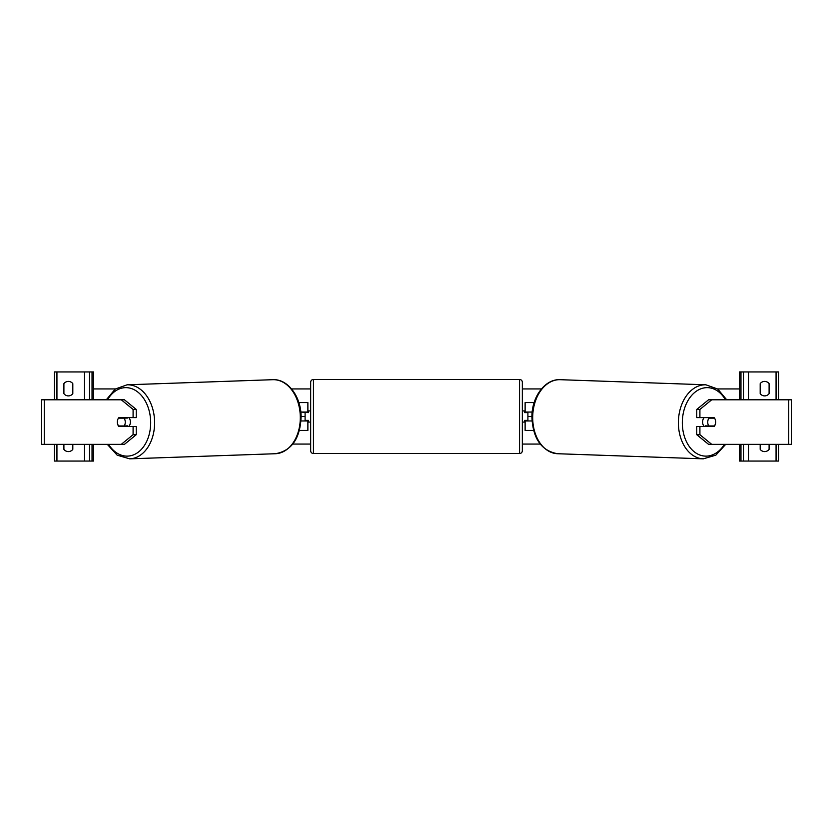 <?xml version="1.0" encoding="UTF-8"?>
<svg xmlns="http://www.w3.org/2000/svg" width="833" height="833" viewBox="0 0 833 833"><rect width="100%" height="100%" fill="white"/><g stroke="black" fill="none" stroke-linecap="round" stroke-linejoin="round"><path stroke-width="1.25" d="M307.877 412.606L307.877 412.043L300.817 412.043L308.439 412.606L308.439 410.929L310.667 410.929M305.097 412.606L305.097 420.957L301.005 420.957L307.877 420.957L307.877 420.394M299.432 430.422L307.877 430.422L307.877 420.957M307.877 412.043L307.877 402.578L298.849 402.578M68.358 395.894A5.571 5.571 0 0 0 72.815 393.665L72.815 383.638A5.571 5.571 0 0 0 63.902 383.638L63.902 393.665A5.571 5.571 0 0 0 68.358 395.894M63.902 444.353L63.902 449.362A5.571 5.571 0 0 0 72.815 449.362L72.815 444.353M93.421 399.788L93.421 371.935L54.437 371.935L54.437 399.788M93.421 444.353L93.421 461.066L54.437 461.066L54.437 444.353M89.527 461.066L89.527 444.353L89.527 461.066M89.527 399.788L89.527 371.935L89.527 399.788M313.447 379.463A2.78 2.78 0 0 0 310.667 382.243L310.667 450.757A2.78 2.78 0 0 0 313.447 453.537L519.553 453.537A2.78 2.78 0 0 0 522.333 450.757L522.333 382.243A2.78 2.78 0 0 0 519.553 379.463L313.447 379.463L313.447 453.537M305.097 420.394L308.439 420.394L308.439 422.071L310.667 422.071M522.333 410.929L524.561 410.929L524.561 412.606L527.903 412.606L527.903 420.394L524.561 420.394L524.561 422.071L522.333 422.071M117.859 419.301A5.571 3.936 -90 0 0 117.338 422.071A5.571 3.936 -90 0 0 118.911 426.527L133.093 426.527L133.093 434.701L136.248 434.701L136.248 426.527L133.093 426.527M121.618 425.965A5.571 3.936 -90 0 0 122.066 426.527M136.248 434.701L124.429 444.353L41.65 444.353L41.65 399.788L124.429 399.788L136.248 409.44L133.093 409.44L121.274 399.788M133.093 409.44L133.093 417.614L136.248 417.614L136.248 409.44M122.066 417.614A5.571 3.936 -90 0 0 121.618 418.166M121.274 444.353L133.093 434.701M133.093 417.614L118.911 417.614A5.571 3.936 -90 0 0 118.463 418.166L124.075 418.166A5.571 3.936 88 0 1 125.262 422.071A5.571 3.936 88 0 1 124.211 425.965L127.751 425.84A5.571 3.936 88 0 1 127.189 426.527M124.211 425.965L118.578 425.965A5.571 3.936 88 0 1 117.391 422.071A5.571 3.936 88 0 1 118.442 418.166M128.896 417.614A5.571 3.936 88 0 1 130.385 421.894A5.571 3.936 88 0 1 128.709 426.527M122.711 426.527A5.571 3.936 88 0 1 122.212 425.965M127.272 417.614A5.571 3.936 88 0 1 127.616 418.041L121.701 418.051M124.075 418.166L127.616 418.041M699.907 417.614L699.907 409.44L711.726 399.788L708.571 399.788L696.752 409.44L696.752 417.614L714.089 417.614A5.571 3.936 -90 0 1 714.537 418.166L714.558 418.166A5.571 3.936 92 0 1 715.609 422.071A5.571 3.936 92 0 1 714.422 425.965L708.789 425.965A5.571 3.936 92 0 1 707.738 422.071A5.571 3.936 92 0 1 708.925 418.166L711.007 418.041A5.571 3.936 92 0 0 710.684 417.614M715.141 419.301A5.571 3.936 -90 0 1 715.662 422.071A5.571 3.936 -90 0 1 714.089 426.527L699.907 426.527L699.907 434.701L696.752 434.701L696.752 426.527L699.907 426.527M710.934 417.614A5.571 3.936 -90 0 1 711.382 418.166M696.752 434.701L708.571 444.353L791.35 444.353L791.35 399.788L711.726 399.788M711.382 425.965A5.571 3.936 -90 0 1 710.934 426.527M696.752 409.44L699.907 409.44M711.726 444.353L699.907 434.701M704.104 417.614A5.571 3.936 92 0 0 702.615 421.894A5.571 3.936 92 0 0 704.291 426.527M708.925 418.166L714.558 418.166M708.789 425.965L705.249 425.84A5.571 3.936 92 0 0 705.811 426.527M710.289 426.527A5.571 3.936 92 0 0 710.788 425.965M769.098 393.665A5.571 5.571 0 0 1 760.185 393.665L760.185 383.638A5.571 5.571 0 0 1 769.098 383.638L769.098 393.665M769.098 444.353L769.098 449.362A5.571 5.571 0 0 1 760.185 449.362L760.185 444.353M739.579 399.788L739.579 371.935L778.563 371.935L778.563 399.788M739.579 444.353L739.579 461.066L778.563 461.066L778.563 444.353M743.473 461.066L743.473 444.353L743.473 461.066M743.473 399.788L743.473 371.935L743.473 399.788M525.123 412.606L525.123 412.043L532.183 412.043L527.903 412.043L527.903 412.606M527.903 420.394L527.903 420.957L531.995 420.957L525.123 420.957L525.123 420.394M525.123 412.043L525.123 402.578L534.151 402.578M533.568 430.422L525.123 430.422L525.123 420.957M540.2 444.072L522.333 444.072M310.667 444.072L292.799 444.072M531.891 416.5L527.903 416.5M305.097 416.5L301.109 416.5M739.579 388.928L717.588 388.928M541.44 388.928L522.333 388.928M310.667 388.928L291.56 388.928M115.412 388.928L93.421 388.928M56.936 461.066L56.936 444.353M56.936 399.788L56.936 371.935M84.518 461.066L84.518 444.353M84.518 399.788L84.518 371.935M92.036 461.066L92.036 444.353M92.036 399.788L92.036 371.935M519.553 453.537L519.553 379.463M44.264 444.353L44.264 399.788M108.55 444.353A34.257 24.219 -92 0 0 135.487 453.964A34.257 24.219 -92 0 0 150.669 421.894A34.257 24.219 -92 0 0 134.207 389.729A34.257 24.219 -92 0 0 107.551 399.788M154.605 421.821A37.037 26.187 88 0 1 129.709 458.837L275.4 453.725A37.037 26.187 -92 0 0 300.296 416.708A37.037 26.187 -92 0 0 272.808 379.692L127.116 384.804A37.037 26.187 88 0 1 154.605 421.821M788.736 444.353L788.736 399.788M724.45 444.353A34.257 24.219 -88 0 1 697.513 453.964A34.257 24.219 -88 0 1 682.331 421.894A34.257 24.219 -88 0 1 698.793 389.729A34.257 24.219 -88 0 1 725.449 399.788M726.699 399.788L717.734 389.032L705.884 384.804A37.037 26.187 92 0 0 678.395 421.821A37.037 26.187 92 0 0 703.291 458.837L557.6 453.725A37.037 26.187 -88 0 1 532.704 416.708A37.037 26.187 -88 0 1 560.192 379.692C545.011 378.776 531.87 396.872 531.891 416.656C532.776 438.491 541.346 450.851 557.6 453.725M748.482 461.066L748.482 444.353M748.482 399.788L748.482 371.935M776.064 461.066L776.064 444.353M776.064 399.788L776.064 371.935M740.964 461.066L740.964 444.353M740.964 399.788L740.964 371.935M107.311 444.353L117.172 455.172L129.709 458.837M272.808 379.692C287.989 378.776 301.13 396.872 301.109 416.656C300.224 438.491 291.654 450.851 275.4 453.725M106.301 399.788L115.266 389.032L127.116 384.804M705.884 384.804L560.192 379.692M725.689 444.353L715.828 455.172L703.291 458.837"/></g></svg>
